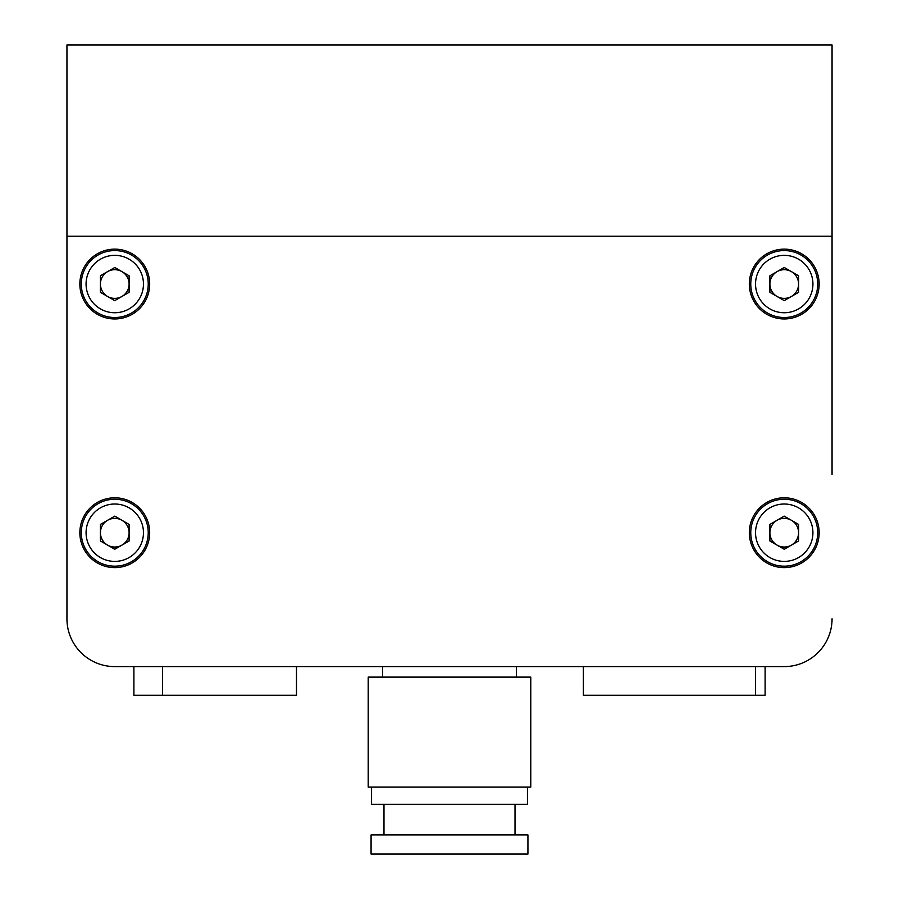 <?xml version="1.0" encoding="UTF-8"?>
<svg xmlns="http://www.w3.org/2000/svg" width="899" height="899" viewBox="0 0 899 899"><rect width="100%" height="100%" fill="white"/><g stroke="black" fill="none" stroke-linecap="round" stroke-linejoin="round"><path stroke-width="1.35" d="M832.058 474.369L832.058 236.223L66.942 236.223L832.058 236.223L832.058 44.95L66.942 44.95L66.942 618.782A47.816 47.816 0 0 0 114.769 666.597L136.76 666.597M66.942 495.888L66.942 596.307M762.24 666.597L114.769 666.597L162.584 666.597L162.584 695.287L133.895 695.287L133.895 666.597M410.292 834.924L371.073 834.924L371.073 854.05L527.927 854.05L527.927 834.924L410.292 834.924M527.443 787.108L527.443 804.313L371.557 804.313L371.557 787.108M408.854 677.116L368.208 677.116L368.208 787.108L530.792 787.108L530.792 677.116L408.854 677.116M765.105 666.597L765.105 695.287L583.395 695.287L583.395 666.597L296.479 666.597L296.479 695.287L162.584 695.287M755.542 695.287L755.542 666.597L784.231 666.597A47.816 47.816 0 0 0 832.058 618.782M143.75 300.783A33.477 33.477 0 0 1 98.025 313.032A33.477 33.477 0 0 1 85.776 267.306A33.477 33.477 0 0 1 131.501 255.058A33.477 33.477 0 0 1 143.75 300.783A33.477 33.477 0 0 0 131.501 255.058A33.477 33.477 0 0 0 85.776 267.306M107.588 271.622A14.35 14.35 0 0 0 107.588 296.468A14.35 14.35 0 0 0 129.108 284.05A14.35 14.35 0 0 0 107.588 271.622M813.224 515.97A33.477 33.477 0 0 1 800.975 561.695A33.477 33.477 0 0 1 755.25 549.446A33.477 33.477 0 0 1 767.499 503.721A33.477 33.477 0 0 1 813.224 515.97A33.477 33.477 0 0 0 767.499 503.721A33.477 33.477 0 0 0 755.25 549.446M769.892 532.702A14.35 14.35 0 0 0 791.412 545.131A14.35 14.35 0 0 0 791.412 520.285A14.35 14.35 0 0 0 769.892 532.702M143.75 549.446A33.477 33.477 0 0 1 98.025 561.695A33.477 33.477 0 0 1 85.776 515.97A33.477 33.477 0 0 1 131.501 503.721A33.477 33.477 0 0 1 143.75 549.446A33.477 33.477 0 0 0 131.501 503.721A33.477 33.477 0 0 0 85.776 515.97M107.588 520.285A14.35 14.35 0 0 0 107.588 545.131A14.35 14.35 0 0 0 129.108 532.702A14.35 14.35 0 0 0 107.588 520.285M819.146 532.702A34.904 34.904 0 0 0 784.231 497.799A34.904 34.904 0 0 0 749.328 532.702A34.904 34.904 0 0 0 784.231 567.617A34.904 34.904 0 0 0 819.146 532.702M149.672 532.702A34.904 34.904 0 0 0 114.769 497.799A34.904 34.904 0 0 0 79.854 532.702A34.904 34.904 0 0 0 114.769 567.617A34.904 34.904 0 0 0 149.672 532.702M149.672 284.05A34.904 34.904 0 0 0 114.769 249.135A34.904 34.904 0 0 0 79.854 284.05A34.904 34.904 0 0 0 114.769 318.954A34.904 34.904 0 0 0 149.672 284.05M819.146 284.05A34.904 34.904 0 0 0 784.231 249.135A34.904 34.904 0 0 0 749.328 284.05A34.904 34.904 0 0 0 784.231 318.954A34.904 34.904 0 0 0 819.146 284.05M813.224 267.306A33.477 33.477 0 0 1 800.975 313.032A33.477 33.477 0 0 1 755.25 300.783A33.477 33.477 0 0 1 767.499 255.058A33.477 33.477 0 0 1 813.224 267.306A33.477 33.477 0 0 0 767.499 255.058A33.477 33.477 0 0 0 755.25 300.783M769.892 284.05A14.35 14.35 0 0 0 791.412 296.468A14.35 14.35 0 0 0 791.412 271.622A14.35 14.35 0 0 0 769.892 284.05M784.231 267.486L798.582 275.768L798.582 292.332L784.231 300.614L769.892 292.332L769.892 275.768L784.231 267.486M129.108 524.42L129.108 540.984L114.769 549.267L100.418 540.984L100.418 524.42L114.769 516.138L129.108 524.42M784.231 516.138L798.582 524.42L798.582 540.984L784.231 549.267L769.892 540.984L769.892 524.42L784.231 516.138M129.108 275.768L129.108 292.332L114.769 300.614L100.418 292.332L100.418 275.768L114.769 267.486L129.108 275.768M89.922 269.7A28.689 28.689 0 0 0 100.418 308.896A28.689 28.689 0 0 0 139.615 298.389A28.689 28.689 0 0 0 129.108 259.193A28.689 28.689 0 0 0 89.922 269.7M759.385 547.053A28.689 28.689 0 0 0 798.582 557.549A28.689 28.689 0 0 0 809.078 518.363A28.689 28.689 0 0 0 769.892 507.856A28.689 28.689 0 0 0 759.385 547.053M89.922 518.363A28.689 28.689 0 0 0 100.418 557.549A28.689 28.689 0 0 0 139.615 547.053A28.689 28.689 0 0 0 129.108 507.856A28.689 28.689 0 0 0 89.922 518.363M759.385 298.389A28.689 28.689 0 0 0 798.582 308.896A28.689 28.689 0 0 0 809.078 269.7A28.689 28.689 0 0 0 769.892 259.193A28.689 28.689 0 0 0 759.385 298.389M383.985 804.313L383.985 834.924M382.558 666.597L382.558 677.116M516.442 666.597L516.442 677.116M515.015 804.313L515.015 834.924"/></g></svg>
